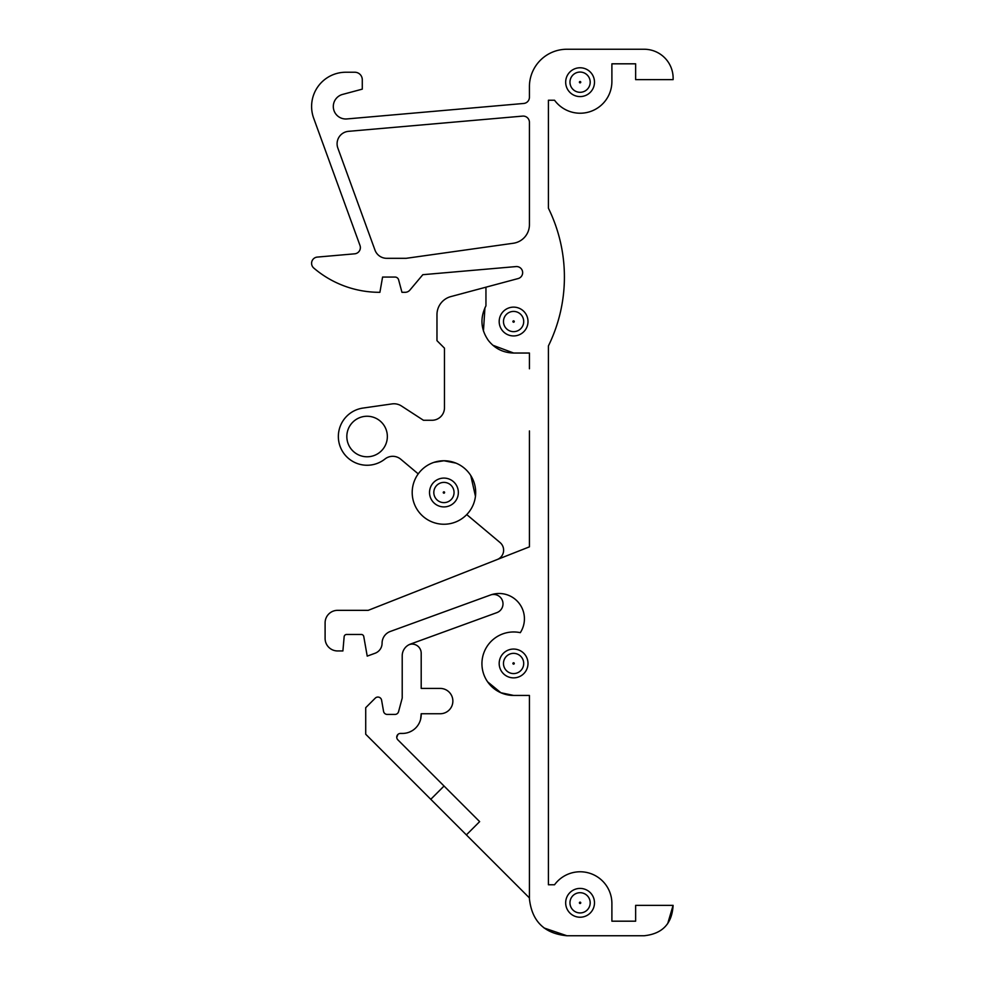 <?xml version="1.0" encoding="UTF-8"?>
<svg xmlns="http://www.w3.org/2000/svg" width="985" height="985" viewBox="0 0 985 985"><rect width="100%" height="100%" fill="white"/><g stroke="black" fill="none" stroke-linecap="round" stroke-linejoin="round"><path stroke-width="1.48" d="M418.231 473.883L400.772 459.232A12.497 12.497 0 0 0 384.963 459.022A28.737 28.737 0 0 1 340.699 447.879A28.737 28.737 0 0 1 363.022 408.061L392.03 403.912A13.741 13.741 0 0 1 401.461 405.992L423.452 420.275L431.972 420.275A12.497 12.497 0 0 0 444.469 407.778L444.469 348.161L436.971 340.662L436.971 314.683A18.74 18.74 0 0 1 450.871 296.583L518.147 278.558A6.107 6.107 0 0 0 516.042 266.578L422.824 274.692L409.908 290.07A6.242 6.242 0 0 1 405.13 292.311L401.954 292.311L398.617 279.839A3.743 3.743 0 0 0 394.997 277.056L382.586 277.056L379.902 292.311A101.221 101.221 0 0 1 313.796 268.068A6.242 6.242 0 0 1 317.305 257.085L354.662 253.822A6.242 6.242 0 0 0 359.993 245.462L313.673 118.2A34.241 34.241 0 0 1 345.846 72.237L354.785 72.237A7.498 7.498 0 0 1 362.283 79.736L362.283 89.142L342.608 94.412A12.497 12.497 0 0 0 346.942 118.939L523.712 103.462A6.242 6.242 0 0 0 529.425 97.244L529.425 86.101A37.492 37.492 0 0 1 566.904 49.25L644.141 49.25A28.984 28.984 0 0 1 673.1 79.65L635.645 79.65L635.645 63.816L611.894 63.816L611.894 81.496A31.742 31.742 0 0 1 554.543 100.236L548.411 100.236L548.411 208.204A156.209 156.209 0 0 1 548.411 345.92L548.411 884.764L554.543 884.764A31.742 31.742 0 0 1 611.894 903.504L611.894 921.184L635.645 921.184L635.645 905.35L673.1 905.35C672.066 923.696 662.413 933.829 644.141 935.75L566.904 935.75C544.373 933.595 531.875 921.27 529.425 898.776L529.425 695.447L513.678 695.447A31.742 31.742 0 0 1 481.948 664.678A31.742 31.742 0 0 1 520.302 632.666A25.327 25.327 0 0 0 490.481 595.002A9.37 9.37 0 0 0 490.419 595.026L390.306 631.459A12.497 12.497 0 0 0 382.082 643.205A10.712 10.712 0 0 1 375.039 653.264L367.22 656.121L363.76 636.519A2.499 2.499 0 0 0 361.298 634.463L346.634 634.463A2.499 2.499 0 0 0 344.147 636.741L342.903 650.95L337.596 650.95A12.497 12.497 0 0 1 325.099 638.465L325.099 622.84A12.497 12.497 0 0 1 337.596 610.343L368.218 610.343L529.425 546.847L529.425 529.61A25.327 25.327 0 0 1 529.425 529.61A25.327 25.327 0 0 0 529.425 529.598L529.425 430.938M497.339 559.48A9.998 9.998 0 0 0 500.048 542.538L466.742 514.589M529.425 122.325A6.242 6.242 0 0 0 522.629 116.107L348.493 131.337A12.497 12.497 0 0 0 337.843 148.058L374.977 250.091A12.497 12.497 0 0 0 386.723 258.316L406.177 258.316L513.284 243.258A18.74 18.74 0 0 0 529.425 224.703L529.425 122.325M367.097 416.249A20.266 20.266 0 0 0 346.831 436.515A20.266 20.266 0 0 0 367.097 456.781A20.266 20.266 0 0 0 387.351 436.515A20.266 20.266 0 0 0 367.097 416.249M475.459 496.329L470.781 475.558M455.969 463.122L443.94 460.758L434.028 462.347M483.45 330.997L484.94 307.812A31.742 31.742 0 0 1 485.95 305.855L485.95 287.177M492.845 345.255L513.678 353.036C503.224 352.79 494.753 348.567 488.289 340.342C480.717 329.31 479.941 317.81 485.95 305.855M529.425 368.784A15.748 15.748 0 0 0 529.425 368.772L529.425 353.036L513.678 353.036M506.684 650.826A14.406 14.406 0 0 0 500.946 670.379A14.406 14.406 0 0 0 520.499 676.104A14.406 14.406 0 0 0 526.236 656.564A14.406 14.406 0 0 0 506.684 650.826M586.986 915.459A14.406 14.406 0 0 0 592.724 895.919A14.406 14.406 0 0 0 573.171 890.181A14.406 14.406 0 0 0 567.434 909.734A14.406 14.406 0 0 0 586.986 915.459M520.499 334.174A14.406 14.406 0 0 0 526.236 314.621A14.406 14.406 0 0 0 506.684 308.896A14.406 14.406 0 0 0 500.946 328.436A14.406 14.406 0 0 0 520.499 334.174M573.171 69.541A14.406 14.406 0 0 0 567.434 89.081A14.406 14.406 0 0 0 586.986 94.819A14.406 14.406 0 0 0 592.724 75.266A14.406 14.406 0 0 0 573.171 69.541M487.637 681.854L500.885 692.75L513.678 695.447M420.595 719.419L421.198 713.743L440.196 713.743A12.67 12.67 0 0 0 452.866 701.074A12.67 12.67 0 0 0 440.196 688.416L421.198 688.416L421.198 664.752M409.304 732.138L411.804 730.932M396.758 737.322L397.915 734.465M421.198 713.743L421.198 714.691A18.74 18.74 0 0 1 402.459 733.431L400.501 733.431A3.743 3.743 0 0 0 397.854 739.833L479.646 821.625L466.373 834.898L430.777 799.303L444.05 786.03L479.646 821.625M529.425 897.938L466.373 834.898M490.481 595.002A9.37 9.37 0 0 1 502.448 600.665A9.37 9.37 0 0 1 496.834 612.645L410.425 644.091A12.497 12.497 0 0 0 402.212 655.838L402.212 698.07L398.568 711.663A3.743 3.743 0 0 1 394.948 714.433L387.253 714.433A3.743 3.743 0 0 1 383.559 711.342L381.589 700.163A3.743 3.743 0 0 0 375.248 698.156L365.718 707.686L365.718 734.244L430.777 799.303M407.962 645.31A7.732 7.732 0 0 1 412.58 644.104A9.148 9.148 0 0 1 421.198 653.24L421.198 688.416M444.26 493.091A0.677 0.677 0 0 0 444.531 492.18A0.677 0.677 0 0 0 443.607 491.909A0.677 0.677 0 0 0 443.336 492.82A0.677 0.677 0 0 0 444.26 493.091M580.399 82.777A0.677 0.677 0 0 0 580.67 81.853A0.677 0.677 0 0 0 579.759 81.583A0.677 0.677 0 0 0 579.488 82.506A0.677 0.677 0 0 0 580.399 82.777M513.911 322.132A0.677 0.677 0 0 0 514.182 321.208A0.677 0.677 0 0 0 513.271 320.938A0.677 0.677 0 0 0 513 321.861A0.677 0.677 0 0 0 513.911 322.132M579.759 902.223A0.677 0.677 0 0 0 579.488 903.146A0.677 0.677 0 0 0 580.399 903.417A0.677 0.677 0 0 0 580.67 902.494A0.677 0.677 0 0 0 579.759 902.223M513.271 662.868A0.677 0.677 0 0 0 513 663.791A0.677 0.677 0 0 0 513.911 664.062A0.677 0.677 0 0 0 514.182 663.139A0.677 0.677 0 0 0 513.271 662.868M439.088 483.623A10.121 10.121 0 0 0 435.05 497.351A10.121 10.121 0 0 0 448.791 501.377A10.121 10.121 0 0 0 452.817 487.649A10.121 10.121 0 0 0 439.088 483.623M575.228 73.296A10.121 10.121 0 0 0 571.202 87.025A10.121 10.121 0 0 0 584.93 91.063A10.121 10.121 0 0 0 588.956 77.322A10.121 10.121 0 0 0 575.228 73.296M508.74 312.651A10.121 10.121 0 0 0 504.714 326.38A10.121 10.121 0 0 0 518.442 330.418A10.121 10.121 0 0 0 522.469 316.677A10.121 10.121 0 0 0 508.74 312.651M584.93 911.704A10.121 10.121 0 0 0 588.956 897.975A10.121 10.121 0 0 0 575.228 893.937A10.121 10.121 0 0 0 571.202 907.678A10.121 10.121 0 0 0 584.93 911.704M518.442 672.349A10.121 10.121 0 0 0 522.469 658.62A10.121 10.121 0 0 0 508.74 654.582A10.121 10.121 0 0 0 504.714 668.322A10.121 10.121 0 0 0 518.442 672.349M437.032 479.855A14.406 14.406 0 0 0 431.295 499.407A14.406 14.406 0 0 0 450.847 505.145A14.406 14.406 0 0 0 456.584 485.593A14.406 14.406 0 0 0 437.032 479.855M443.94 524.242A31.742 31.742 0 0 0 475.681 492.5A31.742 31.742 0 0 0 443.94 460.758A31.742 31.742 0 0 0 412.198 492.5A31.742 31.742 0 0 0 443.94 524.242M667.67 923.708L673.1 905.35M544.065 927.981L566.904 935.75"/></g></svg>
